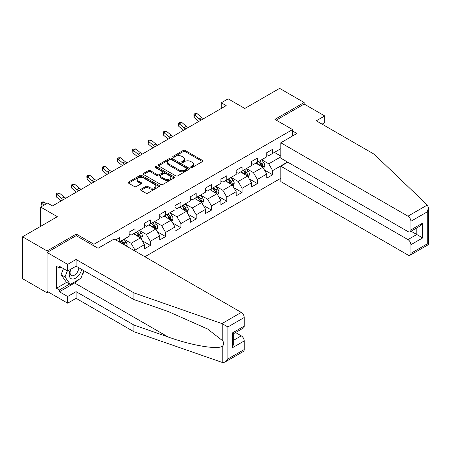 <?xml version="1.0" encoding="UTF-8"?>
<svg xmlns="http://www.w3.org/2000/svg" width="451" height="451" viewBox="0 0 451 451"><rect width="100%" height="100%" fill="white"/><g stroke="black" fill="none" stroke-linecap="round" stroke-linejoin="round"><path stroke-width="0.68" d="M190.92 167.468A0.953 0.552 0 0 0 192.267 167.468L202.493 161.559A1.359 0.784 0 0 0 202.894 161.007A1.359 0.784 0 0 0 202.493 160.449L185.169 150.448A1.359 0.784 0 0 0 183.247 150.448L173.021 156.35A0.953 0.552 0 0 0 172.744 156.739A0.953 0.552 0 0 0 173.021 157.128A0.953 0.552 0 0 0 174.368 157.128L175.693 156.367A4.358 2.514 0 0 1 181.849 156.367L183.292 157.202A4.358 2.514 0 0 1 184.572 158.977A4.358 2.514 0 0 1 183.292 160.753L181.973 161.52A0.953 0.552 0 0 0 181.691 161.909A0.953 0.552 0 0 0 181.973 162.298A0.953 0.552 0 0 0 183.32 162.298L184.639 161.531A4.358 2.514 0 0 1 190.801 161.531L192.244 162.366A4.358 2.514 0 0 1 193.518 164.147A4.358 2.514 0 0 1 192.244 165.923L190.92 166.69A0.953 0.552 0 0 0 190.643 167.079A0.953 0.552 0 0 0 190.92 167.468L190.92 166.69M141 189.234A1.359 0.784 0 0 0 140.599 189.786A1.359 0.784 0 0 0 141 190.345L145.859 193.146A1.359 0.784 0 0 0 147.781 193.146L159.141 186.59A1.359 0.784 0 0 0 159.536 186.037A1.359 0.784 0 0 0 159.141 185.479L141.817 175.478A1.359 0.784 0 0 0 139.889 175.478L128.535 182.035A1.359 0.784 0 0 0 128.135 182.593A1.359 0.784 0 0 0 128.535 183.145L134.404 186.539A1.359 0.784 0 0 0 136.332 186.539L141.191 183.732A1.359 0.784 0 0 0 141.591 183.174A1.359 0.784 0 0 0 141.191 182.621L138.277 180.941A3.642 2.103 0 0 1 137.211 179.453A3.642 2.103 0 0 1 139.46 177.508A3.642 2.103 0 0 1 143.429 177.965L154.834 184.549A3.642 2.103 0 0 1 155.899 186.037A3.642 2.103 0 0 1 153.65 187.977A3.642 2.103 0 0 1 149.681 187.526L147.781 186.426A1.359 0.784 0 0 0 145.859 186.426L141 189.234L141 190.345M322.076 124.143L324.726 122.616L324.726 115.935L304.137 104.051L304.137 102.524L279.626 88.368L244.82 108.465L228.15 98.842L221.289 102.805L226.188 105.635L52.451 205.938L47.552 203.108L40.686 207.071L40.686 226.317M76.281 235.715L76.281 234.075L47.062 250.942L22.55 236.792L57.356 216.694L40.686 207.071M76.281 234.075L93.926 244.262L292.564 129.578L292.564 135.976M304.137 102.524L274.918 119.391L292.564 129.578M175.789 175.867A1.359 0.784 0 0 0 177.711 175.867L189.07 169.311A1.359 0.784 0 0 0 189.465 168.759A1.359 0.784 0 0 0 189.07 168.2L171.746 158.2A1.359 0.784 0 0 0 169.818 158.2L158.464 164.756A1.359 0.784 0 0 0 158.064 165.314A1.359 0.784 0 0 0 158.464 165.867L175.789 175.867M155.527 167.671A0.953 0.552 0 0 1 156.491 167.806L156.491 166.673L174.103 176.843A1.359 0.784 0 0 1 174.503 177.395A1.359 0.784 0 0 1 174.103 177.953L162.749 184.51A1.359 0.784 0 0 1 160.821 184.51L143.503 174.509L143.503 173.398A1.359 0.784 0 0 0 143.102 173.951A1.359 0.784 0 0 0 143.503 174.509M143.503 173.398L148.362 170.591A1.359 0.784 0 0 1 150.284 170.591L157.309 174.644A1.359 0.784 0 0 0 159.237 174.644L162.461 172.784A1.359 0.784 0 0 0 162.856 172.231A1.359 0.784 0 0 0 162.461 171.673L155.144 167.451A0.953 0.552 0 0 1 154.868 167.062A0.953 0.552 0 0 1 155.454 166.554A0.953 0.552 0 0 1 156.491 166.673M47.062 250.942L47.062 292.829L22.55 278.679L22.55 236.792M93.926 245.902L93.926 244.262M144.861 256.743L280.804 178.263M280.804 148.712L272.663 153.408L272.663 149.275L266.783 152.675L266.783 156.807L257.369 162.242L257.369 158.109L251.483 161.503L251.483 165.635L242.074 171.07L242.074 166.938L236.189 170.337L236.189 174.469L226.78 179.904L226.78 175.772L220.894 179.165L220.894 183.298L211.485 188.732L211.485 184.6L205.6 187.999L205.6 192.132L196.191 197.561L196.191 193.428L190.305 196.828L190.305 200.96L180.89 206.395L180.89 202.262L175.011 205.656L175.011 209.788L165.596 215.223L165.596 211.091L159.716 214.49L159.716 218.622L150.301 224.057L150.301 219.925L144.421 223.318L144.421 227.451L135.007 232.885L135.007 228.753L129.127 232.147L129.127 236.279L119.712 241.713L119.712 237.581L115.693 239.904M287.518 162.044L272.663 170.619L272.663 174.751L266.783 178.145L266.783 174.013L257.369 179.447L257.369 183.58L251.483 186.979L251.483 182.847L242.074 188.281L242.074 192.414L236.189 195.807L236.189 191.675L226.78 197.11L226.78 201.242L220.894 204.641L220.894 200.509L211.485 205.944L211.485 210.076L205.6 213.47L205.6 209.337L196.191 214.772L196.191 218.904L190.305 222.298L190.305 218.166L180.89 223.6L180.89 227.732L175.011 231.132L175.011 227L165.596 232.434L165.596 236.566L159.716 239.96L159.716 235.828L150.301 241.262L150.301 245.395L144.421 248.794L144.421 244.662L135.007 250.091L135.007 251.055M119.712 241.713L119.273 241.973M133.44 233.793L140.498 237.869L131.089 243.303L124.025 239.227M129.127 234.018L131.089 235.151L135.007 232.885M131.089 243.303L135.007 250.091M140.498 237.869L144.421 244.662M148.734 224.959L155.792 229.035L146.383 234.469L139.32 230.393M144.421 225.184L146.383 226.317L150.301 224.057M146.383 234.469L150.301 241.262M155.792 229.035L159.716 235.828M164.029 216.13L171.087 220.206L161.678 225.641L154.614 221.565M159.716 216.356L161.678 217.489L165.596 215.223M161.678 225.641L165.596 232.434M171.087 220.206L175.011 227M179.323 207.297L186.381 211.372L176.972 216.807L169.914 212.731M175.011 207.528L176.972 208.655L180.89 206.395M176.972 216.807L180.89 223.6M186.381 211.372L190.305 218.166M194.618 198.468L201.676 202.544L192.267 207.979L185.209 203.903M190.305 198.694L192.267 199.827L196.191 197.561M192.267 207.979L196.191 214.772M201.676 202.544L205.6 209.337M209.912 189.64L216.976 193.716L207.561 199.15L200.503 195.074M205.6 189.865L207.561 190.999L211.485 188.732M207.561 199.15L211.485 205.944M216.976 193.716L220.894 200.509M225.207 180.806L232.271 184.882L222.856 190.316L215.798 186.24M220.894 181.031L222.856 182.165L226.78 179.904M222.856 190.316L226.78 197.11M232.271 184.882L236.189 191.675M240.507 171.978L247.565 176.053L238.151 181.488L231.092 177.412M236.189 172.203L238.151 173.336L242.074 171.07M238.151 181.488L242.074 188.281M247.565 176.053L251.483 182.847M255.802 163.149L262.86 167.225L253.445 172.654L246.387 168.578M251.483 163.375L253.445 164.508L257.369 162.242M253.445 172.654L257.369 179.447M262.86 167.225L266.783 174.013M280.804 156.863L268.74 163.826L261.681 159.75M274.428 152.393L280.804 156.069M266.783 154.541L268.74 155.674L272.663 153.408M268.74 163.826L272.663 170.619M47.062 292.829L48.387 292.068M221.289 102.805L221.289 108.465M264.478 170.027L272.663 174.751M249.183 178.855L257.369 183.58M233.889 187.684L242.074 192.414M218.594 196.518L226.78 201.242M203.294 205.346L211.485 210.076M187.999 214.18L196.191 218.904M172.705 223.008L180.89 227.732M157.41 231.837L165.596 236.566M142.116 240.671L150.301 245.395M191.303 167.597L192.244 167.056A4.358 2.514 0 0 0 193.518 165.275L193.518 164.147M184.572 158.977L184.572 160.111A4.358 2.514 0 0 1 183.292 161.886L182.351 162.433M202.476 161.571L185.169 151.581A1.359 0.784 0 0 0 183.247 151.581L173.404 157.264M189.048 169.322L171.746 159.333A1.359 0.784 0 0 0 169.818 159.333L158.481 165.878M186.663 169.148A0.953 0.552 0 0 0 186.94 168.759A0.953 0.552 0 0 0 186.663 168.37L171.459 159.586A0.953 0.552 0 0 0 170.112 159.586L168.713 160.393A4.358 2.514 0 0 0 167.439 162.174A4.358 2.514 0 0 0 168.713 163.95L179.109 169.954A4.358 2.514 0 0 0 185.265 169.954L186.663 169.148L186.663 170.275A0.953 0.552 0 0 0 186.94 169.892L186.94 168.759M167.439 162.174L167.439 163.307A4.358 2.514 0 0 0 168.713 165.083L168.713 163.95M186.663 170.275L185.265 171.081A4.358 2.514 0 0 1 179.109 171.081L168.713 165.083M143.519 174.52L148.362 171.724L148.362 170.591M162.856 172.231L162.856 173.359A1.359 0.784 0 0 1 162.461 173.917L159.237 175.777A1.359 0.784 0 0 1 157.309 175.777L150.284 171.724A1.359 0.784 0 0 0 148.362 171.724M156.491 167.806L174.086 177.965M164.598 178.855A3.642 2.103 0 0 0 168.567 179.312A3.642 2.103 0 0 0 170.816 177.367A3.642 2.103 0 0 0 169.751 175.884L165.731 173.562A1.359 0.784 0 0 0 163.809 173.562L160.584 175.422A1.359 0.784 0 0 0 160.184 175.98A1.359 0.784 0 0 0 160.584 176.538L164.598 178.855L164.598 179.988A3.642 2.103 0 0 0 168.567 180.445A3.642 2.103 0 0 0 170.816 178.5L170.816 177.367M160.184 175.98L160.184 177.113A1.359 0.784 0 0 0 160.584 177.666L160.584 176.538M164.598 179.988L160.584 177.666M155.899 186.037L155.899 187.171A3.642 2.103 0 0 1 153.65 189.11A3.642 2.103 0 0 1 149.681 188.653L147.781 187.56A1.359 0.784 0 0 0 145.859 187.56L141.016 190.356M137.211 179.453L137.211 180.586A3.642 2.103 0 0 0 138.277 182.069L138.277 180.941M141.174 183.743L138.277 182.069M159.118 186.601L141.817 176.612A1.359 0.784 0 0 0 139.889 176.612L128.552 183.157M263.632 168.561L264.799 165.624A3.676 2.12 -120 0 0 263.626 162.495L261.603 159.795M258.073 164.463L256.704 162.625M262.29 166.893L262.815 165.782A3.676 2.12 -120 0 0 261.766 163.572L259.742 160.872M258.818 161.402L261.067 164.401A1.872 1.082 60 0 1 261.405 164.97L262.815 165.782M258.564 161.548L260.588 164.254A3.676 2.12 60 0 1 261.642 166.464M201.157 120.084A6.934 4.003 60 0 1 199.246 118.917L194.573 114.994L194.026 117.435L198.699 121.364A10.401 6.004 -120 0 0 198.801 121.449M203.61 118.669A6.934 4.003 60 0 1 201.698 117.502L197.025 113.579L194.573 114.994L193.902 114.255L194.883 113.691L197.025 113.579M194.026 117.435L193.902 114.255M70.457 269.416A9.014 5.203 120 0 0 72.408 279.022A9.014 5.203 120 0 0 81.693 269.41M70.937 269.14A6.167 3.563 120 0 0 71.348 275.482A6.167 3.563 120 0 0 72.25 275.764A6.167 3.563 120 0 0 78.795 267.736M83.863 270.662L80.887 278.34L70.3 284.451L66.376 282.191L61.088 274.659L63.433 268.604M70.3 284.451L65.006 276.925L67.357 270.865M61.088 274.659L65.006 276.925M427.322 205.013L428.45 207.759L427.232 211.857L410.906 221.283A4.16 2.402 -120 0 0 407.963 216.187L427.322 205.013L374.138 154.203L316.292 120.806L324.726 115.935M287.761 162.185L280.804 166.205L280.804 181.601L407.963 255.018A4.16 2.402 -120 0 0 410.044 255.227A4.16 2.402 -120 0 0 410.906 253.321L410.906 244.718A4.16 2.402 -120 0 0 407.963 239.622L416.792 234.526L422.672 237.925L410.906 244.718M280.804 166.205L407.963 239.622M292.564 130.993L296.882 133.485L280.804 142.77L280.804 158.166L407.963 231.583A4.16 2.402 -120 0 0 410.044 231.791A4.16 2.402 -120 0 0 410.906 229.886L410.906 221.283M280.804 142.77L407.963 216.187M304.137 104.051L276.243 120.152M411.047 231.211L416.792 234.526L416.792 227.896M410.906 229.886L422.672 223.093L419.729 226.199L410.044 231.791M410.906 253.321L427.232 243.895L427.852 244.25M78.936 279.468A15.599 9.009 -60 0 1 74.612 282.98L59.414 291.758L67.65 296.51L76.084 291.645L133.93 325.041L133.93 331.722L222.811 362.632L224.964 362.08L227.907 358.973L244.228 349.548A4.16 2.402 60 0 1 243.371 351.453L224.964 362.08M133.93 325.041L168.122 336.97C192.408 345.793 219.62 350.179 222.811 345.776C223.876 344.434 223.876 342.794 222.811 340.849L207.539 328.976L168.122 311.494L133.93 299.565L76.084 266.169L67.65 271.04L59.414 266.282L59.414 268.091L56.471 266.394L56.471 288.245L59.414 289.942L69.612 284.057M67.65 296.51L67.65 303.19L47.062 291.301L47.062 252.47L76.18 235.659L98.047 248.281L114.126 238.996L241.291 312.419A4.16 2.402 60 0 1 244.228 317.51L244.228 326.112A4.16 2.402 60 0 1 243.371 328.018L233.686 333.61L233.686 343.639L232.462 347.738L232.462 332.906C234.052 333.825 234.052 333.825 232.462 332.906L244.228 326.112M76.084 291.645L76.084 298.32L67.65 303.19M133.93 331.722L76.084 298.32M244.228 317.51L227.907 326.936L221.937 323.592L133.93 292.885L76.084 259.488L67.65 264.359L67.65 271.04M67.65 264.359L47.062 252.47M59.414 291.758L59.414 289.942M76.084 259.488L76.084 266.169M133.93 292.885L133.93 299.565M233.686 340.24L241.291 335.854A4.16 2.402 60 0 1 244.228 340.945L244.228 349.548M241.291 335.854L235.546 332.534M84.247 270.882A15.599 9.009 -60 0 1 82.031 275.386M60.986 267.189L59.414 268.091M56.471 288.245L66.675 282.36M248.338 177.395L249.504 174.458A3.676 2.12 -120 0 0 248.332 171.329L246.308 168.629M242.779 173.291L241.403 171.459M246.996 175.727L247.52 174.616A3.676 2.12 -120 0 0 246.471 172.4L244.448 169.7M243.523 170.236L245.772 173.229A1.872 1.082 60 0 1 246.111 173.798L247.52 174.616M243.269 170.382L245.293 173.083A3.676 2.12 60 0 1 246.342 175.292M233.043 186.224L234.21 183.286A3.676 2.12 -120 0 0 233.037 180.158L231.013 177.457M227.484 182.119L226.109 180.287M231.701 184.555L232.226 183.444A3.676 2.12 -120 0 0 231.177 181.234L229.153 178.534M228.229 179.064L230.472 182.063A1.872 1.082 60 0 1 230.816 182.627L232.226 183.444M227.975 179.21L229.999 181.911A3.676 2.12 60 0 1 231.047 184.121M185.863 128.918A6.934 4.003 60 0 1 183.952 127.751L179.278 123.822L178.731 126.269L183.405 130.198A10.401 6.004 -120 0 0 183.506 130.277M188.315 127.503A6.934 4.003 60 0 1 186.404 126.336L181.73 122.407L179.278 123.822L178.607 123.089L179.588 122.52L181.73 122.407M178.731 126.269L178.607 123.089M170.568 137.747A6.934 4.003 60 0 1 168.657 136.58L163.984 132.656L163.437 135.097L168.11 139.026A10.401 6.004 -120 0 0 168.212 139.111M173.021 136.332A6.934 4.003 60 0 1 171.109 135.165L166.436 131.241L163.984 132.656L163.313 131.917L164.294 131.354L166.436 131.241M163.437 135.097L163.313 131.917M217.748 195.058L218.915 192.115A3.676 2.12 -120 0 0 217.743 188.986L215.719 186.286M212.19 190.953L210.814 189.116M216.407 193.383L216.931 192.273A3.676 2.12 -120 0 0 215.877 190.063L213.853 187.362M212.934 187.892L215.178 190.891A1.872 1.082 60 0 1 215.522 191.461L216.931 192.273M212.68 188.044L214.704 190.745A3.676 2.12 60 0 1 215.753 192.955M202.454 203.886L203.621 200.949A3.676 2.12 -120 0 0 202.448 197.82L200.424 195.12M196.895 199.782L195.52 197.95M201.112 202.217L201.636 201.107A3.676 2.12 -120 0 0 200.582 198.897L198.558 196.191M197.639 196.726L199.883 199.72A1.872 1.082 60 0 1 200.227 200.289L201.636 201.107M197.386 196.873L199.41 199.573A3.676 2.12 60 0 1 200.458 201.783M187.159 212.714L188.326 209.777A3.676 2.12 -120 0 0 187.154 206.648L185.13 203.948M181.601 208.616L180.225 206.778M185.818 211.045L186.342 209.935A3.676 2.12 -120 0 0 185.288 207.725L183.264 205.025M182.345 205.555L184.589 208.554A1.872 1.082 60 0 1 184.933 209.123L186.342 209.935M182.091 205.701L184.115 208.407A3.676 2.12 60 0 1 185.164 210.617M155.274 146.575A6.934 4.003 60 0 1 153.363 145.414L148.689 141.484L148.142 143.931L152.816 147.855A10.401 6.004 -120 0 0 152.917 147.939M157.726 145.16A6.934 4.003 60 0 1 155.815 143.999L151.141 140.069L148.689 141.484L148.018 140.746L148.999 140.182L151.141 140.069M148.142 143.931L148.018 140.746M139.979 155.409A6.934 4.003 60 0 1 138.068 154.242L133.395 150.313L132.848 152.759L137.521 156.689A10.401 6.004 -120 0 0 137.623 156.768M142.431 153.994A6.934 4.003 60 0 1 140.515 152.827L135.847 148.898L133.395 150.313L132.724 149.58L133.705 149.01L135.847 148.898M132.848 152.759L132.724 149.58M124.685 164.237A6.934 4.003 60 0 1 122.773 163.07L118.1 159.147L117.553 161.588L122.227 165.517A10.401 6.004 -120 0 0 122.328 165.602M127.137 162.822A6.934 4.003 60 0 1 125.22 161.655L120.547 157.732L118.1 159.147L117.429 158.408L118.41 157.844L120.547 157.732M117.553 161.588L117.429 158.408M171.865 221.548L173.032 218.611A3.676 2.12 -120 0 0 171.859 215.482L169.835 212.776M166.306 217.444L164.931 215.612M170.517 219.879L171.047 218.763A3.676 2.12 -120 0 0 169.993 216.553L167.969 213.853M167.05 214.388L169.294 217.382A1.872 1.082 60 0 1 169.632 217.951L171.047 218.763M166.791 214.535L168.815 217.235A3.676 2.12 60 0 1 169.869 219.445M109.39 173.071A6.934 4.003 60 0 1 107.473 171.904L102.805 167.975L102.259 170.422L106.932 174.351A10.401 6.004 -120 0 0 107.028 174.43M111.842 171.656A6.934 4.003 60 0 1 109.926 170.489L105.252 166.56L102.805 167.975L102.135 167.242L103.11 166.673L105.252 166.56M102.259 170.422L102.135 167.242M156.57 230.376L157.732 227.439A3.676 2.12 -120 0 0 156.559 224.31L154.541 221.61M151.012 226.272L149.636 224.44M155.223 228.708L155.753 227.597A3.676 2.12 -120 0 0 154.699 225.387L152.675 222.687M151.756 223.217L154 226.216A1.872 1.082 60 0 1 154.338 226.78L155.753 227.597M151.497 223.363L153.52 226.064A3.676 2.12 60 0 1 154.575 228.274M94.096 181.9A6.934 4.003 60 0 1 92.179 180.733L87.505 176.803L86.964 179.25L91.638 183.179A10.401 6.004 -120 0 0 91.733 183.264M96.548 180.485A6.934 4.003 60 0 1 94.631 179.318L89.958 175.388L87.505 176.803L86.834 176.07L87.815 175.507L89.958 175.388M86.964 179.25L86.834 176.07M141.276 239.21L142.437 236.268A3.676 2.12 -120 0 0 141.264 233.139L139.241 230.438M135.717 235.106L134.342 233.268M139.928 237.536L140.458 236.425A3.676 2.12 -120 0 0 139.404 234.216L137.38 231.515M136.461 232.045L138.705 235.044A1.872 1.082 60 0 1 139.043 235.614L140.458 236.425M136.202 232.197L138.226 234.898A3.676 2.12 60 0 1 139.28 237.108M78.801 190.728A6.934 4.003 60 0 1 76.884 189.567L72.211 185.637L71.67 188.084L76.343 192.008A10.401 6.004 -120 0 0 76.439 192.092M81.253 189.313A6.934 4.003 60 0 1 79.337 188.152L74.663 184.222L72.211 185.637L71.54 184.899L72.521 184.335L74.663 184.222M71.67 188.084L71.54 184.899M126.737 246.28L127.143 245.102A3.676 2.12 -120 0 0 125.97 241.973L123.946 239.272M125.181 245.383L125.158 245.259A3.676 2.12 -120 0 0 124.11 243.05L122.086 240.344M121.167 240.879L123.411 243.873A1.872 1.082 60 0 1 123.749 244.442L125.158 245.259M120.907 241.026L122.931 243.726A3.676 2.12 60 0 1 123.32 244.307M63.506 199.562A6.934 4.003 60 0 1 61.59 198.395L56.916 194.466L56.375 196.912L61.048 200.842A10.401 6.004 -120 0 0 61.144 200.92M65.953 198.147A6.934 4.003 60 0 1 64.042 196.98L59.369 193.051L56.916 194.466L56.245 193.733L57.226 193.163L59.369 193.051M56.375 196.912L56.245 193.733M46.357 203.801L44.074 201.885L41.622 203.3L41.08 205.741L41.858 206.4M43.905 205.216L40.951 202.561L41.932 201.997L44.074 201.885M41.08 205.741L40.951 202.561M192.244 167.056L192.244 165.923M181.973 162.298L181.973 161.52M183.292 161.886L183.292 160.753M173.021 157.128L173.021 156.35M183.247 151.581L183.247 150.448M185.169 151.581L185.169 150.448M202.493 161.559L202.493 160.449M158.464 165.867L158.464 164.756M169.818 159.333L169.818 158.2M171.746 159.333L171.746 158.2M189.07 169.311L189.07 168.2M179.109 171.081L179.109 169.954M185.265 171.081L185.265 169.954M150.284 171.724L150.284 170.591M157.309 175.777L157.309 174.644M159.237 175.777L159.237 174.644M162.461 173.917L162.461 172.784M174.103 177.953L174.103 176.843M145.859 187.56L145.859 186.426M147.781 187.56L147.781 186.426M149.681 188.653L149.681 187.526M141.191 183.732L141.191 182.621M128.535 183.145L128.535 182.035M139.889 176.612L139.889 175.478M141.817 176.612L141.817 175.478M159.141 186.59L159.141 185.479M262.493 167.011L264.776 165.697M261.766 163.572L263.626 162.495M259.15 165.083L260.588 164.254M199.246 118.917L201.698 117.502M427.232 243.895L427.232 211.857M422.672 223.093L422.672 237.925M222.811 362.632L222.811 345.776M222.811 340.849L222.811 323.993M227.907 326.936L227.907 358.973M244.228 340.945L232.462 347.738M221.937 323.592L241.291 312.419M74.612 282.98L168.122 336.97M247.199 175.845L249.482 174.526M246.471 172.4L248.332 171.329M243.856 173.911L245.293 173.083M231.904 184.673L234.187 183.36M231.177 181.234L233.037 180.158M228.561 182.745L229.999 181.911M183.952 127.751L186.404 126.336M168.657 136.58L171.109 135.165M216.61 193.507L218.893 192.188M215.877 190.063L217.743 188.986M213.267 191.574L214.704 190.745M201.315 202.336L203.593 201.016M200.582 198.897L202.448 197.82M197.972 200.402L199.41 199.573M186.021 211.164L188.298 209.85M185.288 207.725L187.154 206.648M182.678 209.236L184.115 208.407M153.363 145.414L155.815 143.999M138.068 154.242L140.515 152.827M122.773 163.07L125.22 161.655M170.726 219.998L173.004 218.679M169.993 216.553L171.859 215.482M167.383 218.064L168.815 217.235M107.473 171.904L109.926 170.489M155.432 228.826L157.709 227.513M154.699 225.387L156.559 224.31M152.083 226.892L153.52 226.064M92.179 180.733L94.631 179.318M140.137 237.654L142.415 236.341M139.404 234.216L141.264 233.139M136.788 235.726L138.226 234.898M76.884 189.567L79.337 188.152M125.97 245.834L127.12 245.169M124.11 243.05L125.97 241.973M122.621 243.906L122.931 243.726M61.59 198.395L64.042 196.98M428.45 207.759L428.45 244.6L410.044 255.227"/></g></svg>
